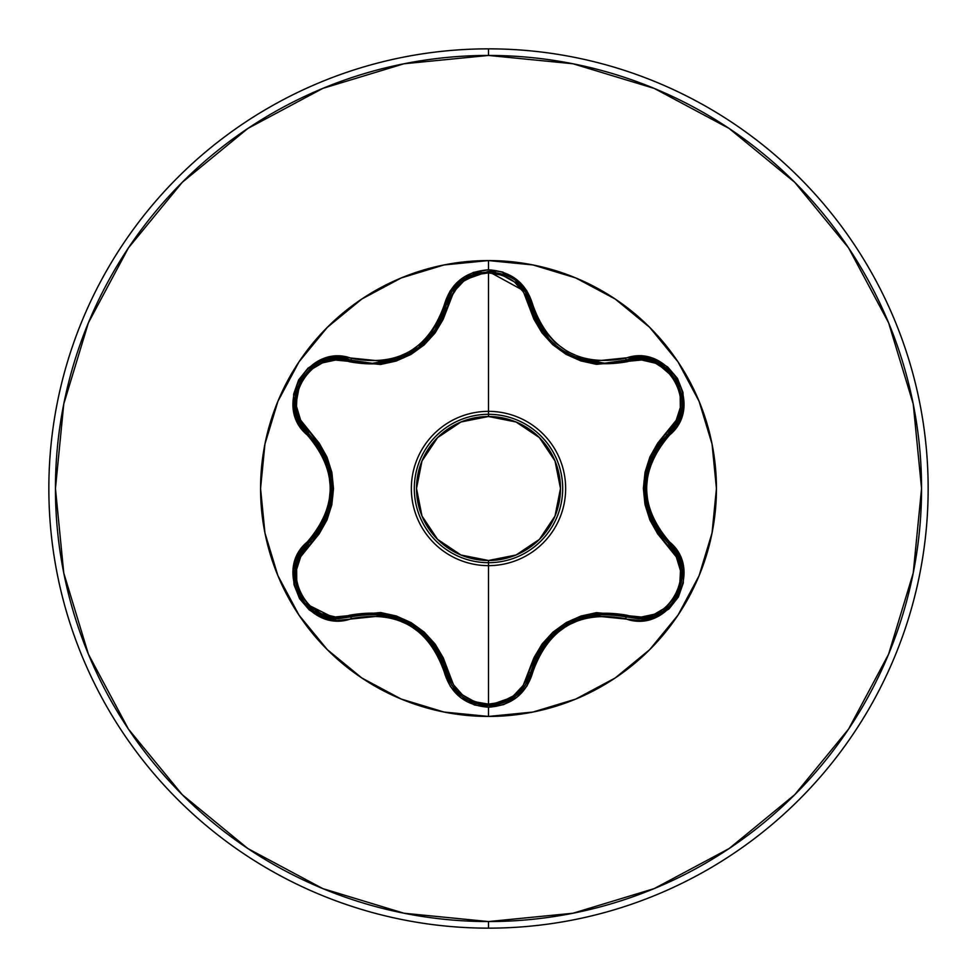 <?xml version="1.0" encoding="UTF-8"?>
<svg xmlns="http://www.w3.org/2000/svg" width="977" height="977" viewBox="0 0 977 977"><rect width="100%" height="100%" fill="white"/><g stroke="black" fill="none" stroke-linecap="round" stroke-linejoin="round"><path stroke-width="1.47" d="M488.5 411.354L488.5 416.507A71.993 71.993 0 0 1 560.493 488.5A71.993 71.993 0 0 1 488.5 560.493L488.5 565.646A77.146 77.146 0 0 1 411.354 488.5A77.146 77.146 0 0 1 488.5 411.354A77.146 77.146 0 0 0 411.354 488.5A77.146 77.146 0 0 0 488.5 565.646L488.5 704.136L474.688 701.742L462.561 694.977L453.475 684.767L443.179 657.68L435.095 644.038L424.323 632.204L411.134 622.642L396.283 615.986L380.578 612.53L335.355 616.939L321.348 613.666L309.501 605.996L301.136 595.213L296.788 582.597L296.642 569.371L300.721 556.682L319.223 533.784L326.977 519.984L331.826 504.755L333.511 488.573L331.862 472.404L327.002 457.089L319.259 443.265L300.635 420.147L296.471 406.371L297.203 392.29L302.381 379.65L311.126 369.575L322.52 362.846L335.551 360.061L380.505 364.482L396.137 361.063L411.012 354.431L424.201 344.905L435.046 333.023L443.143 319.381L453.841 291.659L463.684 281.156L476.239 274.732L488.5 272.864L488.5 411.354L488.5 272.864L502.325 275.221L514.476 281.974L523.587 292.184L533.918 319.259L542.003 332.876L552.762 344.698L565.927 354.248L580.765 360.892L596.446 364.348L641.633 359.988L655.64 363.261L667.474 370.942L675.828 381.738L680.175 394.354L680.31 407.58L676.206 420.269L657.68 443.167L649.9 456.98L645.04 472.233L643.354 488.427L645.003 504.62L649.876 519.947L657.631 533.784L676.292 556.902L680.481 570.678L679.76 584.759L674.594 597.399L665.85 607.486L654.456 614.215L641.437 617.024L596.52 612.64L580.912 616.06L566.049 622.691L552.884 632.204L542.052 644.063L533.943 657.68L523.232 685.378L513.389 695.868L500.822 702.268L488.5 704.136L488.5 565.646A77.146 77.146 0 0 0 565.646 488.5A77.146 77.146 0 0 0 488.5 411.354A77.146 77.146 0 0 1 565.646 488.5A77.146 77.146 0 0 1 488.5 565.646L488.5 562.691A74.191 74.191 0 0 0 562.691 488.5A74.191 74.191 0 0 0 488.5 414.309A74.191 74.191 0 0 1 562.691 488.5A74.191 74.191 0 0 1 488.5 562.691A74.191 74.191 0 0 1 414.309 488.5A74.191 74.191 0 0 1 488.5 414.309A74.191 74.191 0 0 0 414.309 488.5A74.191 74.191 0 0 0 488.5 562.691L488.5 560.493L516.051 555.009L539.402 539.402L555.009 516.051L560.493 488.5L555.009 460.949L539.402 437.598L516.051 421.991L488.5 416.507L488.5 411.354M461.413 696.051L451.814 685.317L446.294 672.164C430.088 626.477 398.164 608.048 350.548 616.878A2.198 0.684 73.3 0 1 349.363 615.278A2.198 0.684 -106.7 0 0 350.548 616.878L365.532 613.983L380.957 614.167L410.34 623.851L433.434 644.454L441.311 657.729L451.753 685.219L461.339 695.99M515.697 696.039L525.308 685.256L530.792 672.2L525.26 685.341L515.661 696.076L488.549 705.577L468.166 700.497M496.585 704.832L515.441 696.247M681.152 565.5L676.45 553.641L668.659 543.786L676.511 553.739L681.189 565.671L679.284 591.244L663.2 611.333L651.537 616.902L638.873 618.783L651.5 616.914L663.188 611.346L679.21 591.415M679.333 591.122L681.164 565.585M540.33 327.588L542.809 331.288M552.652 342.573L557.183 346.505M558.881 347.836L560.065 348.716M565.182 352.111L568.064 353.784M573.377 356.446L578.811 358.657M579.703 358.974L604.702 363.2L640.607 358.241L654.712 361.209L676.499 379.968L682.227 399.434M583.416 360.159L579.776 358.999M557.452 346.725L552.713 342.634M542.87 331.386L540.501 327.857L525.308 291.744L515.746 280.997M424.531 342.585L419.707 346.774L397.358 359.096L372.359 363.322L336.503 358.327L322.41 361.221M488.5 716.434A227.934 227.934 0 0 1 260.566 488.5A227.934 227.934 0 0 1 488.5 260.566L488.5 269.799L473.418 272.388L460.106 279.801L450.067 291.085L439.491 318.856L431.895 331.728L421.82 342.817L409.558 351.72L395.734 357.9L381.054 361.087L336.283 356.52L321.067 359.915L308.036 368.121L298.62 379.98L293.662 394.097L293.54 408.997L298.278 423.188L316.975 446.171L324.303 459.178L328.87 473.418L330.434 488.476L328.883 503.509L324.315 517.81L316.988 530.816L298.022 554.301L293.381 569.164L293.979 584.564L299.56 598.632L309.306 609.978L322.154 617.513L336.821 620.493L381.03 615.913L395.673 619.088L409.522 625.256L421.783 634.134L431.883 645.26L439.479 658.132L450.312 686.318L460.863 697.786L474.48 704.979L488.5 707.201L488.5 716.434L532.966 712.05L575.722 699.08L615.131 678.014L649.668 649.668L678.014 615.131L699.08 575.722L712.05 532.966L716.434 488.5L712.05 444.034L699.08 401.278L678.014 361.869L649.668 327.332L615.131 298.986L575.722 277.92L532.966 264.95L488.5 260.566L444.034 264.95L401.278 277.92L361.869 298.986L327.332 327.332L298.986 361.869L277.92 401.278L264.95 444.034L260.566 488.5L264.95 532.966L277.92 575.722L298.986 615.131L327.332 649.668L361.869 678.014L401.278 699.08L444.034 712.05L488.5 716.434L488.5 707.201L503.595 704.637L516.931 697.248L526.994 685.976L537.606 658.205L545.203 645.357L555.254 634.281L567.515 625.39L581.315 619.223L595.97 616.035L640.717 620.554L655.921 617.146L668.952 608.927L678.356 597.057L683.302 582.939L683.399 568.052L678.661 553.861L659.915 530.877L652.575 517.859L647.995 503.595L646.42 488.524L647.983 473.466L652.563 459.153L659.915 446.135L678.905 422.662L683.57 407.788L682.984 392.4L677.415 378.319L667.67 366.961L654.834 359.414L640.179 356.422L595.994 360.965L581.376 357.79L567.552 351.622L555.302 342.756L545.215 331.655L537.606 318.795L526.75 290.645L516.198 279.19L502.569 272.009L488.5 269.799L488.5 260.566A227.934 227.934 0 0 1 716.434 488.5A227.934 227.934 0 0 1 488.5 716.434M488.5 928.15A439.65 439.65 0 0 0 928.15 488.5A439.65 439.65 0 0 0 488.5 48.85L488.5 55.445A433.055 433.055 0 0 1 921.555 488.5A433.055 433.055 0 0 1 488.5 921.555L488.5 928.15A439.65 439.65 0 0 1 48.85 488.5A439.65 439.65 0 0 1 488.5 48.85A439.65 439.65 0 0 1 928.15 488.5A439.65 439.65 0 0 1 488.5 928.15L488.5 921.555A433.055 433.055 0 0 1 55.445 488.5A433.055 433.055 0 0 1 488.5 55.445L488.5 48.85A439.65 439.65 0 0 0 48.85 488.5A439.65 439.65 0 0 0 488.5 928.15M488.5 921.555L404.014 913.239L322.776 888.594L247.902 848.573L182.284 794.716L128.427 729.098L88.406 654.224L63.761 572.986L55.445 488.5L63.761 404.014L88.406 322.776L128.427 247.902L182.284 182.284L247.902 128.427L322.776 88.406L404.014 63.761L488.5 55.445L572.986 63.761L654.224 88.406L729.098 128.427L794.716 182.284L848.573 247.902L888.594 322.776L913.239 404.014L921.555 488.5L913.239 572.986L888.594 654.224L848.573 729.098L794.716 794.716L729.098 848.573L654.224 888.594L572.986 913.239L488.5 921.555M300.428 423.322L308.268 433.275L299.646 421.905L295.152 408.203L300.501 379.955L314.509 365.251M322.312 361.258L336.406 358.327L350.548 360.122A2.198 0.684 -73.3 0 0 349.363 361.722A2.198 0.684 106.7 0 1 350.548 360.122L372.359 363.322C410.719 360.635 435.363 341.144 446.294 304.836L434.582 330.959M316.536 364.018L315.84 364.421M315.07 364.897L309.88 368.695M304.433 374.264L300.623 379.76M297.289 386.843L295.396 393.804L295.176 408.374L301.014 424.311M372.518 363.322L374.985 363.273M395.087 359.841L397.285 359.121M397.346 359.096L402.402 357.13M412.575 351.818L414.053 350.865M417.228 348.655L418.449 347.751M419.817 346.688L424.726 342.402M434.704 330.763L437.611 326.281M450.971 293.088L446.294 304.836L451.826 291.683L461.425 280.936L488.549 271.423L508.235 276.149M515.661 280.936L525.26 291.659L532.099 309.611M510.385 277.309L509.689 276.918M508.883 276.479L502.984 273.89M495.449 271.972L488.781 271.423M481.038 272.082L474.004 273.926L461.291 281.046L451.74 291.818M461.364 280.985L488.378 271.423M681.787 408.203L677.281 421.869L668.659 433.214L677.232 421.954L681.775 408.301M682.288 401.828L682.288 401.022M682.264 400.106L681.555 393.707M679.455 386.208L676.609 380.163M672.139 373.739L667.059 368.61L654.553 361.136L640.485 358.241M654.627 361.172L672.274 373.886M638.982 358.217L626.452 360.024A2.198 0.684 -106.6 0 1 627.637 361.624A2.198 0.684 73.4 0 0 626.452 360.024C667.621 344.527 702.658 405.418 668.659 433.214A2.198 0.684 46.7 0 0 667.865 431.394A2.198 0.684 -133.3 0 1 668.659 433.214C637.199 470.096 637.199 506.953 668.659 543.786L658.657 532.257L651.097 518.799L644.796 488.524L651.097 458.213L658.657 444.755L668.659 433.214L669.611 434.973L668.659 433.214L669.587 432.31M654.468 451.411L651.207 457.957M646.456 472.721L645.186 480.769M651.171 518.97L654.419 525.516M481.099 704.93L488.549 705.577C510.531 704.002 524.612 692.876 530.792 672.2L532.795 672.152L530.792 672.2A2.198 0.684 13.4 0 1 528.813 672.432C545.74 625.5 578.677 606.485 627.637 615.376A2.198 0.684 -73.4 0 1 626.452 616.976C578.836 608.219 546.949 626.623 530.792 672.2L535.775 657.802L543.652 644.551L566.697 623.985L596.055 614.289L611.468 614.093L626.452 616.976L625.402 618.685C668.537 635.013 705.382 571.24 669.611 542.027L668.659 543.786C697.529 567.527 676.634 621.14 638.873 618.783L626.452 616.976A2.198 0.684 106.6 0 0 627.637 615.376C666.436 630.397 700.277 571.582 667.865 545.606A2.198 0.684 133.3 0 0 668.659 543.786C697.456 566.88 676.707 621.36 638.873 618.783L622.654 615.95M611.675 614.118L596.336 614.252M580.765 617.659L573.951 620.297M543.542 644.71L539.499 650.767M468.093 700.46L476.007 703.733M482.589 705.162L488.341 705.577M437.635 650.767L433.605 644.686M423.188 633.181L416.849 628.064M380.774 614.142L373.483 613.69M310.405 608.732L313.8 611.284L325.475 616.829L338.079 618.71L325.414 616.817L313.751 611.248L297.667 591.158M295.762 565.61L300.428 553.69L308.268 543.725L300.476 553.593M300.342 553.837L299.805 554.814M299.426 555.522L295.262 568.138M294.663 575.416L295.298 582.671M297.509 590.731L299.609 595.408M303.774 601.893L308.769 607.315M318.123 532.367L325.671 519.007M330.507 503.827L331.63 496.597M325.707 458.066L322.471 451.533M299.683 555.034L308.268 543.725C339.654 506.88 339.654 470.059 308.268 433.275L318.233 444.791L325.781 458.237L332.07 488.476L325.793 518.75L318.246 532.196L308.268 543.725A2.198 0.684 -133.4 0 0 309.062 545.557C276.65 571.643 310.662 630.36 349.363 615.278C398.543 606.436 431.504 625.463 448.272 672.384C453.963 691.875 467.372 702.451 488.5 704.136C509.652 702.5 523.086 691.936 528.813 672.432A2.198 0.684 -166.6 0 0 530.78 672.2M525.455 291.989L530.792 304.8L532.795 304.848C548.439 349.107 579.312 366.925 625.402 358.315L626.452 360.024L625.402 358.315C668.61 341.987 705.357 405.834 669.611 434.973C639.043 470.682 639.043 506.367 669.611 542.027L668.659 543.786A2.198 0.684 -46.7 0 1 667.865 545.606C635.612 507.442 635.612 469.375 667.865 431.394C700.301 405.333 666.351 346.591 627.637 361.624C578.531 370.43 545.581 351.415 528.813 304.568A2.198 0.684 166.6 0 1 530.792 304.8A2.198 0.684 -13.4 0 0 528.813 304.568C523.098 285.076 509.652 274.5 488.5 272.864C467.372 274.537 453.975 285.125 448.272 304.616A2.198 0.684 13.3 0 0 446.306 304.836L461.205 281.12M668.573 433.3L666.656 435.18M651.403 457.517L647.959 466.811M646.334 503.729L651.5 519.703M611.272 614.081L588.581 615.522M566.281 624.218L563.888 625.683M560.212 628.187L554.032 633.169M637.834 358.229L639.984 358.229M641.865 358.315L654.468 361.111M676.646 380.224L679.491 386.281M451.643 685.036L446.294 672.164A2.198 0.684 166.7 0 0 448.272 672.384A2.198 0.684 -13.3 0 1 446.306 672.164L444.291 672.115C450.727 693.829 465.455 705.528 488.5 707.201C511.569 705.577 526.334 693.89 532.795 672.152C548.378 627.93 579.251 610.1 625.402 618.685L626.452 616.976M526.933 682.447L525.418 685.085M524.686 686.22L515.771 695.978L495.681 704.991M461.156 695.844L454.122 688.614M533.65 314.142L534.15 315.437M535.823 319.296L549.721 339.666M553.703 343.55L555.351 344.991M559.858 348.557L566.367 352.819M567.356 353.393L568.663 354.114M573.304 356.41L598.461 362.943M446.269 672.042L445.61 669.44M433.886 645.076L427.56 637.444M396.393 617.574L379.98 614.057M488.488 271.423L525.162 291.512M311.065 540.953L308.268 543.725L307.303 541.966L308.268 543.725C279.471 567.442 300.281 621.042 338.079 618.71L350.548 616.878L351.586 618.588L350.548 616.878L337.334 618.697M335.49 618.624L304.897 603.285M300.574 597.167L297.448 590.596M295.262 568.077L297.692 559.369M372.97 363.322L374.85 363.285M378.697 363.053L390.666 361.087M395.783 359.621L397.602 359.011M405.186 355.872L408.386 354.236M412.123 352.086L414.529 350.548M417.509 348.459L434.606 330.91M444.73 310.491L445.793 306.839M349.29 359.768L350.548 360.122L351.586 358.412C397.798 367.034 428.708 349.192 444.291 304.885L446.294 304.836C453.413 261.433 523.672 261.457 530.792 304.8L532.795 304.848C526.334 283.11 511.569 271.423 488.5 269.799C465.455 271.472 450.727 283.171 444.291 304.885L446.294 304.836A2.198 0.684 -166.7 0 1 448.272 304.616C431.345 351.622 398.372 370.662 349.363 361.722C310.576 346.664 276.674 405.431 309.062 431.443C341.229 469.571 341.229 507.613 309.062 545.557A2.198 0.684 46.6 0 1 308.268 543.737M318.368 532.025L328.455 511.667M332.07 487.999L331.997 485.203M331.667 480.745L330.458 472.917M488.549 705.577C466.542 704.002 452.461 692.852 446.294 672.164L444.291 672.115C428.659 627.784 397.761 609.941 351.586 618.588C308.402 634.952 271.594 571.154 307.303 541.966C337.81 506.294 337.81 470.645 307.303 435.034C271.557 405.773 308.476 342.035 351.586 358.412L350.548 360.122C309.477 344.576 274.256 405.37 308.268 433.275L307.303 435.034L308.268 433.275A2.198 0.684 133.4 0 1 309.062 431.443A2.198 0.684 -46.6 0 0 308.268 433.263M299.646 421.905L295.188 408.471L297.362 386.648M300.66 379.699L304.482 374.203M530.792 304.8C541.783 341.095 566.428 360.562 604.702 363.2L626.452 360.024M488.5 416.507L460.949 421.991L437.598 437.598L421.991 460.949L416.507 488.5L421.991 516.051L437.598 539.402L460.949 555.009L488.5 560.493A71.993 71.993 0 0 1 416.507 488.5A71.993 71.993 0 0 1 488.5 416.507L488.5 414.309"/></g></svg>
